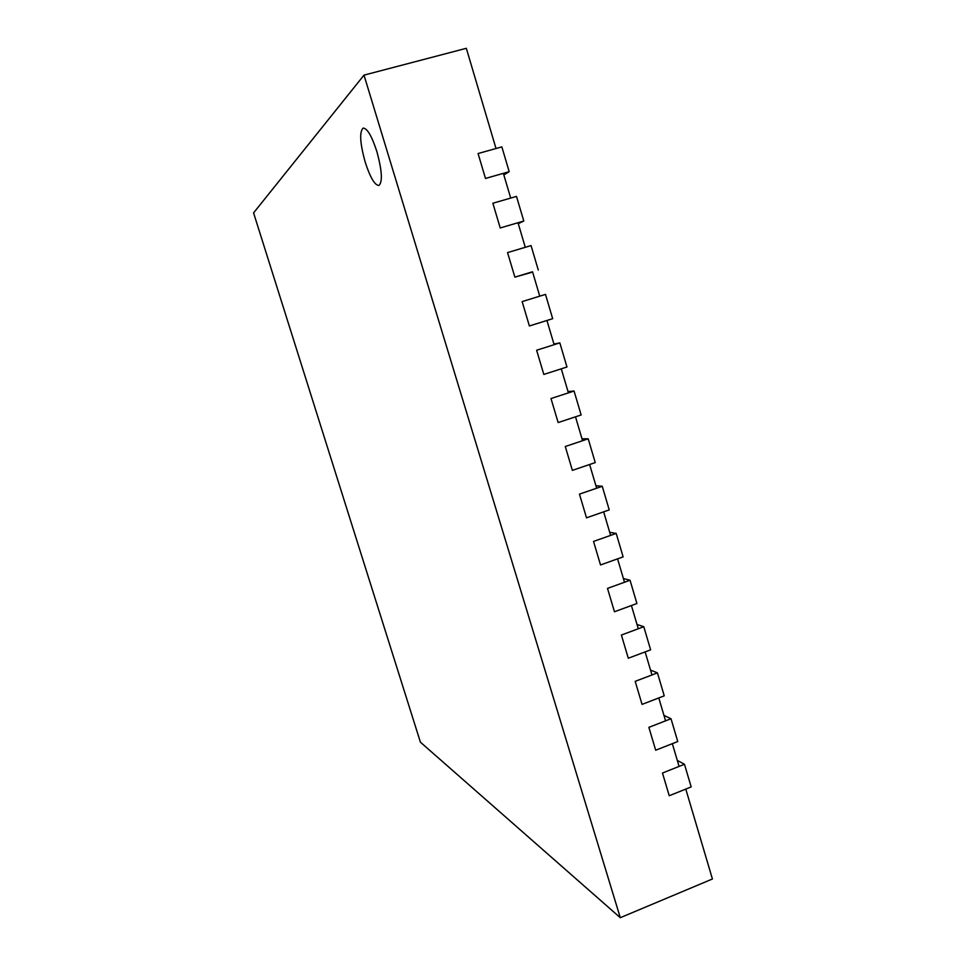 <?xml version="1.0" encoding="UTF-8"?>
<svg xmlns="http://www.w3.org/2000/svg" width="966" height="966" viewBox="0 0 966 966"><rect width="100%" height="100%" fill="white"/><g stroke="black" fill="none" stroke-linecap="round" stroke-linejoin="round"><path stroke-width="1.45" d="M376.812 151.384C371.789 136.049 367.237 128.273 363.18 128.067C359.28 131.774 359.968 143.185 365.257 162.3C370.207 177.478 374.748 185.206 378.865 185.496C382.753 182.079 382.077 170.716 376.812 151.384C371.789 136.049 367.237 128.273 363.18 128.067C359.28 131.774 359.968 143.185 365.257 162.3C370.207 177.478 374.748 185.206 378.865 185.496C382.753 182.079 382.077 170.716 376.812 151.384M364.001 75.131L253.575 212.894L420.415 742.178L620.281 917.7L712.425 878.988L685.788 789.089L669.233 795.743L662.471 773.029L679.074 766.412L672.336 743.675L655.685 750.22L648.874 727.35L665.574 720.853L658.788 697.947L642.04 704.383L635.181 681.344L651.978 674.968L645.143 651.905L628.298 658.232L621.392 635.036L638.285 628.757L631.414 605.537L614.461 611.756L607.505 588.391L624.507 582.244L617.576 558.855L600.526 564.953L593.535 541.431L610.621 535.393L603.653 511.847L586.507 517.824L579.455 494.133L596.65 488.216L589.622 464.501L572.379 470.37L565.279 446.509L582.57 440.713L575.507 416.829L558.155 422.565L550.994 398.547L568.406 392.872L561.282 368.819L543.822 374.434L536.625 350.235L554.134 344.693L546.949 320.47L529.392 325.965L522.135 301.597L539.753 296.164L532.532 271.772L514.866 277.133L507.561 252.597L525.275 247.296L518.005 222.735L500.219 227.964L492.865 203.246L510.7 198.078L503.371 173.349L485.487 178.444L478.073 153.546L496.005 148.51L466.324 48.3L364.001 75.131L620.281 917.7M509.191 171.682L501.849 146.88L478.073 153.546L485.487 178.444L509.191 171.682L503.841 174.943M523.789 221.033L516.496 196.4L492.865 203.246L500.219 227.964L523.789 221.033L518.283 223.677M538.279 270.033L531.046 245.581L507.561 252.597L514.866 277.133L532.616 272.074M545.488 294.401L522.135 301.597L529.392 325.965L552.673 318.683L545.488 294.401L539.753 296.139M559.833 342.882L536.625 350.235L543.822 374.434L566.957 366.995L559.833 342.882L553.929 344.029M574.07 391.025L550.994 398.547L558.155 422.565L581.146 414.969L574.07 391.025L568.02 391.58M588.209 438.818L565.279 446.509L572.379 470.37L595.237 462.593L588.209 438.818L582.015 438.805M602.253 486.284L579.455 494.133L586.507 517.824L609.232 509.903L602.253 486.284L595.901 485.705M616.187 533.425L593.535 541.431L600.526 564.953L623.13 556.875L616.187 533.425L609.703 532.278M630.037 580.24L607.505 588.391L614.461 611.756L636.92 603.521L630.037 580.24L623.408 578.537M643.791 626.717L621.392 635.036L628.298 658.232L650.625 649.84L643.791 626.717L637.017 624.471M657.448 672.879L635.181 681.344L642.04 704.383L664.234 695.846L657.448 672.879L650.541 670.102M671.008 718.728L648.874 727.35L655.685 750.22L677.758 741.538L671.008 718.728L663.956 715.42M684.471 764.263L662.471 773.029L669.233 795.743L691.173 786.916L684.471 764.263L677.299 760.423"/></g></svg>
